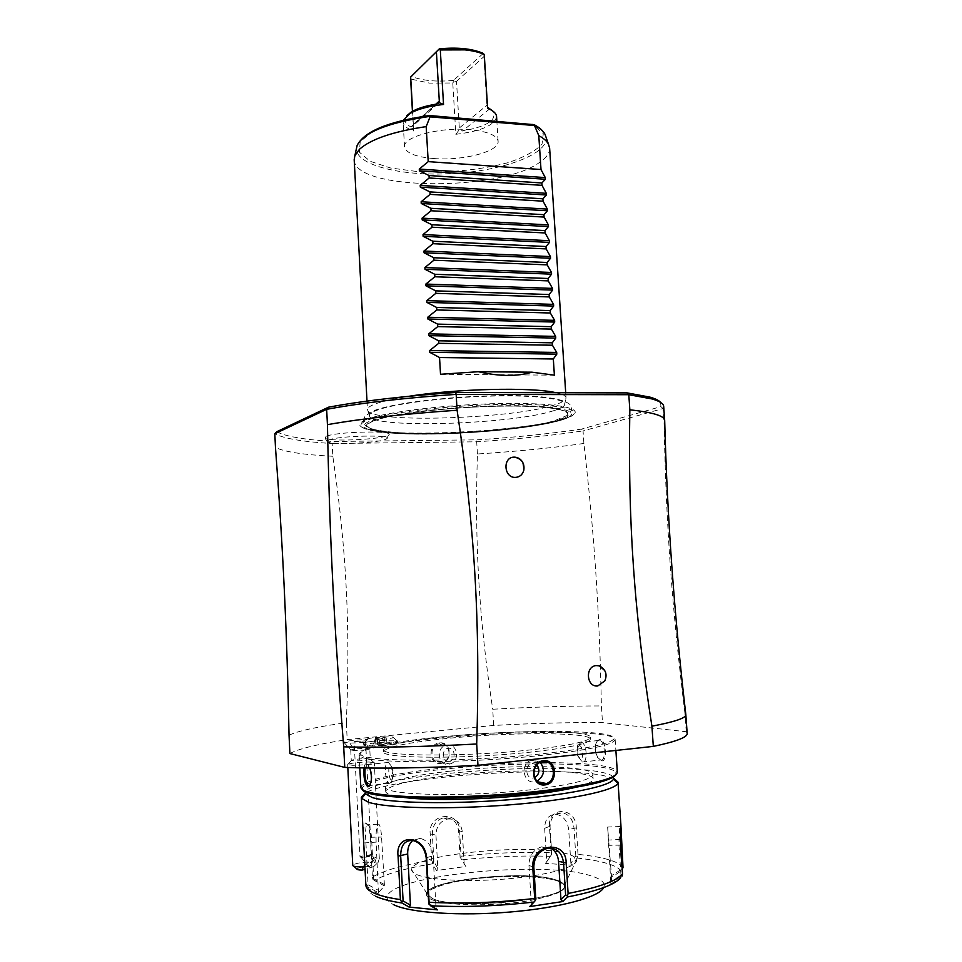 <?xml version="1.0" encoding="UTF-8"?>
<svg xmlns="http://www.w3.org/2000/svg" width="962" height="962" viewBox="0 0 962 962"><rect width="100%" height="100%" fill="white"/><g stroke="black" fill="none" stroke-linecap="round" stroke-linejoin="round"><path stroke-width="0.72" stroke-dasharray="4.81 3.61" d="M289.899 753.559C298.436 748.809 317.532 744.167 347.198 739.61L493.686 725.456C532.984 723.292 569.263 722.342 602.501 722.618L686.255 731.721L687.181 733.417M531.541 749.807C464.874 757.106 379.774 756.469 383.465 749.542C386.171 744.925 407.563 740.56 447.631 736.459C509.8 730.098 590.872 730.038 590.391 737.253C589.453 741.329 569.841 745.514 531.541 749.807M367.256 739.297C365.163 737.818 395.346 735.834 393.41 737.577C390.957 738.624 384.752 739.357 374.807 739.754L375.793 740.139C376.912 741.221 359.86 743.157 349.891 743.037L343.855 742.279C346.861 740.884 354.81 739.946 367.688 739.477L363.636 743.253C362.818 741.317 398.04 739.008 397.402 741.029L397.342 741.161C394.348 742.508 386.508 743.458 373.845 743.999L372.186 745.947L363.732 745.153C362.927 743.193 398.136 740.872 397.498 742.917C394.685 744.444 386.255 745.454 372.186 745.947M289.033 735.233C297.583 731.036 316.69 726.851 346.332 722.666L347.198 739.61M522.462 461.904L523.809 470.334M604.749 670.562C606.397 674.001 606.421 677.44 604.821 680.892M686.255 731.721L684.92 713.191L685.81 714.453M684.92 713.191C671.873 606.878 666.161 526.094 664.045 422.402L663.046 408.537L583.056 430.928L583.898 443.47C594.36 534.872 599.494 610.87 601.394 705.928L602.501 722.618M493.686 725.456L492.712 709.234C531.974 707.046 568.205 705.94 601.394 705.928M583.898 443.47C551.539 448.003 516.053 451.515 477.429 453.992C474.603 544.143 478.86 617.243 492.712 709.234M477.429 453.992L476.695 441.798L332.167 443.53L333.044 441.486L476.924 439.838C514.874 437.373 549.747 433.79 581.529 429.1L583.056 430.928C550.745 435.666 515.295 439.297 476.695 441.786L476.924 439.838M346.332 722.666C350.493 626.07 346.38 548.58 332.816 456.265L332.167 443.53C302.741 441.786 283.622 438.516 274.819 433.73M660.593 402.405L660.942 406.625L581.529 429.1M276.755 431.71C285.437 436.459 304.196 439.718 333.032 441.486M365.656 419.793C356.349 423.965 358.008 427.32 370.623 429.858C406.89 437.578 526.623 430.651 563.876 418.735L565.283 418.29C589.754 410.702 568.001 403.21 511.411 403.391C455.05 403.463 383.922 411.712 365.656 419.793M326.07 436.375L325.048 438.227C329.389 441.714 377.597 439.766 387.085 435.762L388.588 435.016C396.873 430.267 336.183 431.505 326.07 436.375M660.93 406.625L663.046 408.537L663.684 406.313M664.694 420.659L664.045 422.402M332.816 456.265C303.379 454.773 284.259 451.851 275.469 447.462M373.04 421.224C355.351 428.523 382.299 433.778 426.659 433.573C470.899 433.441 526.527 428.198 553.03 421.392L557.443 420.166C580.735 413.299 563.732 406.397 514.201 406.108C464.923 405.711 398.581 412.53 376.671 419.913L373.04 421.224M554.497 410.461C560.125 408.67 563.467 406.902 564.514 405.158C568.302 399.278 538.612 395.045 493.265 396.055C448.027 397.017 397.318 403.174 378.607 409.644L375.06 410.978C370.286 413.047 368.542 414.959 369.829 416.726C376.467 428.439 506.132 424.434 550.216 411.724L554.497 410.461M555.94 392.712C562.529 394.179 565.896 395.899 566.041 397.883L565.74 399.05C564.658 400.877 561.255 402.717 555.543 404.593C515.897 418.59 375.06 423.641 367.893 410.81L367.46 409.68C367.376 408.141 369.276 406.505 373.16 404.786C380.098 401.779 392.123 398.929 409.235 396.248M549.627 148.1C549.819 152.946 546.536 157.672 539.778 162.265C500.264 191.715 353.968 190.813 354.184 159.716M433.958 158.562C462.999 160.991 499.579 151.479 498.112 141.27C497.005 135.293 487.554 131.421 469.781 129.654C439.814 126.852 402.513 137.001 404.533 146.837C405.976 153.09 415.788 157.01 433.958 158.562M496.572 116.582C494.696 125.337 481.12 131.241 455.844 134.295L452.777 82.985L429.569 83.129L410.582 79.028M403.379 120.226L403.138 122.126C403.475 125.649 406.95 128.595 413.552 130.964L412.421 111.315M483.237 53.391L453.511 80.387L454.016 81.217L456.505 81.349L459.307 128.006L462.457 131.012C487.89 126.311 497.859 119.565 492.388 110.75M456.505 81.349L483.898 56.626L484.066 53.98M453.511 80.387C436.471 82.035 422.39 80.7 411.267 76.407M452.777 82.985L454.016 81.217M438.011 103.607L412.987 125.962L410.858 126.9C404.93 123.689 403.511 120.009 406.589 115.849M413.552 130.964L413.371 124.302L435.822 104.197M412.987 125.962L413.456 125.24M412.626 111.207L413.371 124.302M455.844 134.295L459.848 128.968M487.614 108.321L486.904 105.279L459.307 128.006M487.542 107.227L486.928 106.734M483.898 56.626L486.904 105.279M440.512 374.278L554.377 375.168M328.355 440.115C337.806 435.654 394.324 434.451 386.664 438.792L385.257 439.478C376.443 443.145 331.361 444.973 327.381 441.798L328.355 440.115M531.673 752.007C465.007 759.343 379.882 758.633 383.573 751.611C386.279 746.921 407.66 742.508 447.739 738.383C509.908 731.986 591.005 731.998 590.524 739.309C589.598 743.458 569.973 747.678 531.673 752.007M439.61 737.072C518.638 728.931 622.414 729.4 613.359 739.465C608.561 744.215 584.944 748.977 542.508 753.763C465.019 762.361 364.189 762.169 360.906 754.461C355.038 749.133 390.945 741.786 439.61 737.072M439.249 738.143C515.428 730.314 615.235 730.278 615.139 739.465L614.682 740.656C609.884 745.502 586.038 750.348 543.169 755.194C464.862 763.912 362.963 763.66 359.74 755.807L359.151 754.677C358.706 749.35 393.566 742.604 439.249 738.143M440.68 763.431C453.018 762.625 451.791 741.245 439.526 742.892C427.489 743.662 428.691 765.235 440.68 763.431L442.472 762.421C452.741 759.824 450.156 742.243 439.85 743.698L438.023 744.095C428.391 747.005 431 764.297 440.921 762.734M360.834 787.409L361.075 786.327C367.628 779.424 394.252 773.388 440.945 768.205C514.586 759.956 610.858 760.738 616.967 771.127L617.339 772.173M601.527 760.822C607.671 762.409 606.156 739.778 600.096 739.381L597.618 740.439C594.528 745.297 594.636 751.082 597.931 757.803L600.781 760.1C606.168 761.543 605.17 741.822 599.891 740.355L597.174 741.233C594.3 745.73 594.396 751.094 597.462 757.31L600.781 760.1M364.057 767.941C364.466 764.91 365.307 763.503 366.57 763.696L369.793 768.025M362.614 789.802L362.361 787.493C368.807 780.615 395.166 774.59 441.438 769.432C514.442 761.243 609.872 762.06 615.836 772.438L615.86 774.759M449.615 771.199C511.868 764.117 593.193 765.307 592.832 774.41C591.967 779.557 572.354 784.535 533.994 789.369C467.219 797.546 381.818 795.43 385.437 786.736C388.083 780.928 409.475 775.745 449.615 771.199M404.425 797.546C392.123 796.007 385.87 793.915 385.678 791.293C388.323 785.341 409.716 780.062 449.855 775.456C512.121 768.289 593.482 769.624 593.133 778.967C593.253 781.601 587.301 784.415 575.264 787.397M613.263 777.08C611.76 774.951 606.926 773.171 598.761 771.752C545.767 761.507 371.669 775.865 365.476 791.81M613.636 778.27L602.489 775.336C551.515 765.463 391.534 777.08 365.235 793.025M610.834 884.042L610.75 881.733L620.971 875.143L622.137 876.069L620.658 877.717L610.834 884.042L611.363 880.627L604.256 885.293C604.028 881.721 599.783 878.631 591.522 876.033C544.071 859.463 383.393 875.961 387.217 898.183C387.445 900.564 389.682 902.777 393.927 904.833M620.971 875.143L618.939 844.864L619.287 826.562L621.464 869.275L611.447 875.733L607.647 827.043L619.287 826.562M622.21 869.552L621.464 869.275M623.015 867.423C620.911 864.405 615.933 861.784 608.08 859.535C600.18 857.31 590.163 855.591 578.006 854.364L577.104 858.08L572.366 865.247L545.502 863.371L546.753 861.675L544.66 828.282C544.889 819.131 548.785 814.489 556.349 814.345L562.277 812.71C554.569 812.914 550.492 817.592 550.048 826.743L551.779 854.316L546.753 861.675M611.363 880.627L611.616 877.308L622.258 870.225M578.006 854.364L576.298 827.825C576.358 806.962 547.859 805.807 549.446 826.43L551.094 852.621C521.981 851.743 491.979 852.933 461.063 856.216L459.571 830.194C458.982 809.691 427.777 813.371 430.194 833.91L431.661 860.16C403.499 864.79 383.742 870.43 372.39 877.079L370.322 837.241C369.54 828.739 368.049 823.941 365.813 822.871C363.744 824.181 363.131 830.867 363.961 842.94L365.873 885.305L368.109 888.66C368.193 891.353 370.647 893.866 375.457 896.199M378.427 892.712L376.13 842.135C375.805 832.839 376.419 826.887 377.946 824.278C379.689 823.424 380.892 827.681 381.565 837.06L384.451 885.894L378.427 892.712L368.29 887.241L366.065 883.717M603.727 887.553L604.256 885.293M610.75 881.733L607.647 827.043M611.616 877.308L611.447 875.733M384.451 885.894L374.519 880.567C385.654 873.953 405.026 868.361 432.647 863.768L436.399 870.526L465.824 866.485L461.904 859.812C492.267 856.577 521.741 855.41 550.336 856.312L545.502 863.371M432.01 898.316C455.315 910.677 569.732 899.41 564.105 885.653L564.093 885.617C563.9 883.549 561.483 881.721 556.83 880.158C528.258 869.347 424.398 879.893 427.14 893.758L432.01 898.316M567.616 854.015C532.828 842.508 409.403 854.521 411.64 869.78C411.676 871.584 413.54 873.255 417.219 874.771C430.663 880.422 471.849 882.262 510.738 878.559C549.699 874.903 577.693 866.618 576.635 859.98C576.322 857.683 573.304 855.699 567.616 854.015M572.366 865.247L570.851 863.335L575.805 855.891L577.404 856.445M575.805 855.891L574.001 827.993C572.979 819.42 569.071 814.333 562.277 812.71M550.336 856.312L551.779 854.316M551.43 854.737L551.094 852.621M461.063 856.216L460.858 858.332L461.904 859.812M465.824 866.485L460.858 858.332M460.149 857.96L458.585 830.579C456.95 821.392 451.827 817.159 443.217 817.88C436.075 820.225 432.443 825.564 432.359 833.898L433.886 861.495L437.83 868.53L435.954 835.076C436.159 826.707 439.935 821.38 447.27 819.071L443.217 817.88M432.647 863.768L432.467 862.168L433.886 861.495M432.467 862.168L431.661 860.16M372.39 877.079L372.883 879.292L374.519 880.567M372.883 879.292L373.689 878.787L371.536 837.481C370.791 829.653 369.408 825.312 367.424 824.47L366.738 824.759C365.524 827.356 365.247 833.296 365.897 842.556L368.073 884.739L378.643 890.427M366.787 885.737L368.073 884.739M384.054 884.355L373.689 878.787M436.399 870.526L437.83 868.53M464.225 864.91L462.313 831.721C460.834 822.522 455.82 818.301 447.27 819.071M570.851 863.335L568.686 829.557C567.484 820.971 563.371 815.908 556.349 814.345M412.758 840.463L420.298 838.395C427.633 840.343 431.914 846.151 433.116 855.795L436.014 907.659L428.703 903.366M437.602 909.872L436.014 907.659M529.749 906.565L535.834 899.482M531.337 904.232L528.956 865.487C529.112 855.807 533.309 849.59 541.546 846.861L550.781 848.147M445.562 745.406L447.402 745.009C457.684 743.47 460.197 761.339 450.06 763.96L448.508 764.285C438.359 765.884 435.618 748.28 445.562 745.406L438.023 744.095M449.05 761.219C441.991 762.433 441.233 748.616 448.316 748.34C455.471 747.137 456.265 760.954 449.05 761.219M365.175 767.953L367.412 764.453L369.204 766.077C372.498 773.292 372.763 779.665 369.985 785.196M391.281 782.322C393.061 777.669 392.929 772.065 390.885 765.536L388.335 762.277C383.91 760.786 384.74 781.673 389.177 783.345L391.281 782.322L392.484 778.847C393.711 775.769 393.626 772.113 392.243 767.868L390.476 765.584C387.758 764.429 388.564 779.424 391.233 779.701L392.484 778.847M540.283 762.409L533.092 759.848L531.036 760.317C519.997 763.636 523.172 783.741 534.451 781.853L537.662 781.769M537 781.168L536.183 781.481M536.82 764.97L532.371 763.335C524.338 763.612 525.3 779.436 533.285 777.993L534.644 777.657M581.445 742.279L577.669 745.574L577.934 756.132L582.323 762.144C587.986 763.6 587.109 743.674 581.445 742.279L599.891 740.355M579.485 745.682C582.972 745.754 583.898 760.1 580.351 759.006L577.392 754.905L577.224 748.087L579.485 745.682M374.807 739.754L373.845 743.999M343.855 742.279L350.805 749.963C353.463 749.025 358.561 748.484 366.089 748.328L369.769 748.797C367.737 749.771 362.602 750.36 354.365 750.54L349.891 743.037M363.708 743.373L367.688 739.477M350.805 749.963L354.365 750.54M364.141 743.59L364.826 745.622M370.31 759.162L366.63 758.645C358.429 758.814 353.319 759.415 351.274 760.461L354.906 760.966C362.734 760.834 367.857 760.245 370.286 759.234L369.769 748.797M369.143 762L374.278 762.854C370.911 764.309 363.72 765.127 352.717 765.319L347.655 764.574C350.517 763.082 357.684 762.229 369.143 762M356.806 868.987C359.547 867.075 365.151 866.293 373.617 866.654L378.09 862.457L374.338 861.952C362.83 861.88 355.651 863.022 352.765 865.379L353.583 866.101M373.617 866.654L365.043 869.227M378.09 862.457L379.317 858.477C378.162 855.374 373.328 857.647 364.838 865.319M374.422 859.824C370.226 862.036 368.181 864.237 368.29 866.413L369.396 866.401C373.593 864.177 375.637 861.976 375.505 859.812L374.422 859.824M371.356 855.952L369.288 855.567C364.394 855.543 361.303 856.012 360.041 856.986L362.554 857.743L371.356 855.952L371.452 854.857L370.202 854.521L365.849 857.539L360.041 857.01L354.136 741.63L365.536 740.86L354.136 741.63M364.622 856.709L361.339 857.659L365.849 857.539M383.261 744.311L375.817 744.215L386.88 743.674L383.261 744.311L382.948 738.612L375.517 738.539L384.668 737.65L386.58 737.986L382.948 738.612M375.817 744.215L375.517 738.539M377.705 744.588L377.405 738.888M386.88 743.674L386.58 737.986M384.968 743.313L384.668 737.65M379.449 743.578L379.148 737.914M565.283 418.29L562.938 419.504C524.723 431.962 409.006 438.732 371.572 430.459C407.443 438.071 526.166 431.216 563.023 419.432L564.405 418.999C588.624 411.495 567.027 404.124 511.002 404.329C455.218 404.413 384.836 412.566 366.702 420.526C357.467 424.651 359.091 427.958 371.572 430.459L370.623 429.858M560.702 420.286C536.291 427.633 477.441 433.682 429.425 434.139C381.229 434.68 350.601 429.208 369.408 421.392C387.337 413.588 457.022 405.627 511.423 405.663C566.053 405.579 585.858 412.938 560.702 420.286M558.465 420.298C534.716 427.477 477.212 433.393 430.315 433.826C383.249 434.343 353.487 428.992 371.921 421.38C389.502 413.768 457.311 406.048 510.257 406.06C563.455 405.976 582.924 413.131 558.465 420.298M357.106 145.527C350.228 164.033 399.591 176.912 453.066 173.521C506.565 170.563 554.052 151.924 545.045 134.367M429.87 115.56C406.842 119.204 387.999 124.351 373.316 131L360.209 141.63L359.367 152.164L370.154 161.291L390.548 167.989L417.785 171.621C449.699 172.992 479.701 170.034 507.78 162.746C523.965 157.347 535.389 151.142 542.051 144.12L543.289 133.622L532.311 124.11M410.858 126.9L436.315 104.124M489.778 108.778L462.457 131.012M620.562 845.117L608.321 845.297M620.322 839.441L609.066 840.054M621.212 871.127C619.143 868.133 614.261 865.511 606.577 863.275C598.833 861.05 589.021 859.319 577.104 858.08M368.29 887.241L368.109 888.66L387.217 898.183M427.14 893.758L426.491 894.215C423.785 891.233 445.983 881.24 477.008 878.559C507.768 875.083 542.784 876.021 557.599 880.976C541.341 875.516 500.769 875.035 468.41 879.641C435.882 884.162 417.292 893.253 431.289 899.386C444.745 905.603 490.199 906.697 525.312 901.322C562.121 894.588 572.883 887.806 557.611 880.976C562.65 882.96 565.043 884.631 564.79 886.002L564.105 885.725C563.912 883.645 561.483 881.829 556.842 880.266C528.258 869.444 424.41 879.989 427.14 893.854L432.01 898.424C455.363 910.81 569.925 899.494 564.105 885.725L576.635 859.98M576.298 827.825L568.686 829.557M549.446 826.43L544.66 828.282M459.571 830.194L458.585 830.579L462.313 831.721M430.194 833.91L435.954 835.076M370.322 837.241L381.565 837.06M363.961 842.94L376.13 842.135M426.19 857.755L433.116 855.795M528.956 865.487L533.826 867.087M439.526 742.892L439.85 743.698M366.57 763.696L367.412 764.453M600.096 739.381L599.458 740.247M366.089 748.328L367.712 745.586M374.326 410.485C399.591 400.901 474.771 394.059 524.771 395.791C552.248 396.729 569.107 400.829 571.248 406.397C572.21 409.006 571.139 411.904 568.037 415.091L554.1 420.899C522.522 429.377 454.617 434.716 408.537 433.249C393.951 432.575 382.383 431.313 373.821 429.461C369.432 428.066 366.306 426.419 364.466 424.531C362.963 423.352 363.143 420.478 365.019 415.933L374.326 410.485M367.893 410.81L369.829 416.726M564.514 405.158L565.74 399.05M565.704 392.736L566.041 397.883M404.533 146.837L403.138 122.126M498.112 141.27L496.849 121.152M367.003 401.118L367.46 409.68M388.588 435.016L386.664 438.792M325.048 438.227L327.381 441.798M383.573 751.611L383.465 749.542M614.682 740.656L613.359 739.465M615.139 739.465L615.884 750.432M359.824 767.856L359.151 754.677M362.361 787.493L361.075 786.327M615.836 772.438L616.967 771.127M385.437 786.736L385.678 791.293M592.832 774.41L593.133 778.967M620.815 824.963L619.275 826.683M427.14 893.794L411.64 869.78M365.813 822.871L367.424 824.47M377.946 824.278L366.738 824.759M420.298 838.395L412.566 840.427M541.546 846.861L547.017 848.472M450.06 763.96L442.472 762.421M359.74 755.807L360.906 754.461M368.518 765.439L369.204 766.077M389.177 783.345L369.661 785.497M388.672 762.397L367.737 764.586M390.885 765.536L392.243 767.868M531.036 760.317L541.113 762.072M597.618 740.439L597.174 741.233M581.962 762.048L600.408 760.016M577.669 745.574L577.224 748.087M577.934 756.132L577.392 754.905M590.524 739.309L590.391 737.253M375.793 740.139L369.685 748.689M393.41 737.577L397.342 741.161M350.745 750.083L351.274 760.461M374.278 762.854L370.286 759.234M351.298 760.521L347.691 764.67M347.811 767.52L347.655 764.574M379.317 858.477L374.314 762.746M361.447 857.743L368.29 866.413M371.248 854.448L375.505 859.812M371.452 854.857L365.536 740.86M363.732 745.153L363.636 743.253M397.498 742.917L397.402 741.029"/><path stroke-width="1.44" d="M685.81 714.453L687.181 733.417C687.565 737.241 676.274 741.57 653.318 746.392L477.958 765.331C425.348 768.085 380.952 768.782 344.757 767.411L289.899 753.559L289.033 735.233C286.989 631.036 282.996 547.558 275.469 447.462L274.819 433.742L326.659 409.319L328.499 407.203L276.767 431.71L274.819 433.742M327.429 424.651C362.47 418.518 405.687 413.72 457.094 410.245L456.156 394.372C404.81 397.871 361.652 402.862 326.659 409.319L327.429 424.651C329.725 539.309 334.175 628.595 343.711 746.837L344.757 767.411M477.958 765.331L476.707 743.999C424.17 746.801 379.834 747.751 343.711 746.837M685.834 714.658L685.846 714.742C685.99 718.049 674.675 721.861 651.911 726.19L653.318 746.392M457.094 410.245C474.723 527.368 480.447 621.079 476.707 743.999M455.627 392.46L456.156 394.372L628.799 394.709L627.14 392.893L455.627 392.46C405.315 395.911 362.939 400.829 328.499 407.203M651.911 726.19C634.03 611.784 627.885 520.995 629.845 409.776L628.799 394.709L652.104 398.965C659.667 401.178 663.515 403.631 663.684 406.313L664.694 420.659C667.183 516.895 674.23 614.922 685.846 714.742M514.381 457.142C521.669 458.706 524.807 463.095 523.809 470.334C522.51 474.687 519.757 477.032 515.536 477.392C503.691 478.15 502.38 456.83 514.273 457.142L514.381 457.142C517.76 457.251 520.454 458.838 522.462 461.904M599.41 665.932C605.711 669.384 607.515 674.374 604.821 680.892L597.763 685.954C586.303 687.457 584.896 666.029 596.416 665.596L599.41 665.932L604.749 670.562M660.593 402.405C659.054 400.505 655.507 398.737 649.963 397.126L627.14 392.893M629.845 409.776C652.849 412.385 664.453 415.909 664.682 420.346M409.235 396.248C456.613 388.636 532.611 386.977 555.94 392.712M367.003 401.118L354.184 159.716L354.87 155.652L359.487 149.254C370.995 139.081 393.23 131.529 426.178 126.611L428.21 161.64L419.276 169.071L545.274 177.585L545.382 179.257L541.871 182.972L429.016 175.529L419.372 170.791L419.276 169.071M478.342 371.717L531.926 372.186C517.015 376.635 499.158 376.479 478.342 371.717L440.512 374.278L439.55 357.527L429.761 352.32L429.665 350.553L438.72 343.302L438.576 340.801L428.811 335.642L428.703 333.874L437.758 326.611L437.614 324.122L427.862 318.999L427.753 317.244L436.796 309.956L436.652 307.467L426.912 302.393L426.803 300.637L435.834 293.338L435.69 290.861L425.962 285.822L425.853 284.067L434.872 276.755L434.728 274.278L425.012 269.288L424.915 267.532L433.91 260.197L433.766 257.732L424.062 252.79L423.965 251.034L432.96 243.687L432.816 241.221L423.124 236.315L423.027 234.572L431.998 227.212L431.866 224.747L422.186 219.889L422.077 218.146L431.048 210.762L430.916 208.309L421.248 203.487L421.14 201.755L430.098 194.348L429.966 191.907L420.31 187.121L420.202 185.389L429.16 177.982L429.016 175.529M531.926 372.186L554.377 375.168L553.33 358.982L556.806 354.136L556.697 352.429L552.428 345.226L552.272 342.821L555.759 338.071L555.651 336.375L551.382 329.088L551.226 326.683L554.713 322.054L554.605 320.346L550.336 312.987L550.18 310.582L553.667 306.06L553.559 304.365L549.29 296.921L549.134 294.516L552.621 290.091L552.513 288.396L548.244 280.88L548.087 278.487L551.587 274.158L551.479 272.474L547.21 264.875L547.053 262.494L550.541 258.261L550.432 256.577L546.163 248.905L546.007 246.525L549.506 242.4L549.398 240.716L545.129 232.96L544.973 230.591L548.472 226.563L548.364 224.892L544.095 217.063L543.939 214.682L547.438 210.762L547.33 209.091L543.061 201.178L542.905 198.809L546.416 194.997L546.308 193.326L542.027 185.341L541.871 182.972M426.178 126.623L430.026 116.847L428.703 115.62L429.87 115.56L534.138 124.675C539.562 127.537 543.193 130.772 545.045 134.367L548.46 144.144C546.849 141.101 543.626 138.263 538.792 135.642L541.005 169.528L545.274 177.585M548.46 144.144L549.627 148.1L565.704 392.736M534.138 124.675L538.792 135.654M430.026 116.847L533.994 125.481M412.421 111.315L410.546 77.128L439.321 48.858L436.399 51.768L439.297 101.082L438.768 102.934L436.315 104.124C425.613 105.856 417.328 108.441 411.459 111.881L403.379 120.226M496.849 121.152L496.572 116.582C496.344 113.66 493.771 111.087 488.864 108.838L487.614 108.321L484.259 54.461C479.22 52.237 472.787 50.697 464.935 49.868L440.307 49.94L443.53 104.473C428.908 106.036 417.688 109.055 409.872 113.54M484.283 54.461L482.551 53.078C471.524 48.557 457.106 47.138 439.321 48.858M440.307 49.94L438.852 49.327M436.399 51.768L410.546 77.128M443.53 104.473L438.876 102.525M406.589 115.849L411.459 111.881M410.678 77.032L412.626 111.207M487.542 107.227L492.388 110.75M541.005 169.528L428.21 161.64M542.027 185.341L429.16 177.982M542.905 198.809L429.966 191.907M543.061 201.178L430.098 194.348M543.939 214.682L430.916 208.309M544.095 217.063L431.048 210.762M544.973 230.591L431.866 224.747M545.129 232.96L431.998 227.212M546.007 246.525L432.816 241.221M546.163 248.905L432.96 243.687M547.053 262.494L433.766 257.732M547.21 264.875L433.91 260.197M548.087 278.487L434.728 274.278M548.244 280.88L434.872 276.755M549.134 294.516L435.69 290.861M549.29 296.921L435.834 293.338M550.18 310.582L436.652 307.467M550.336 312.987L436.796 309.956M551.226 326.683L437.614 324.122M551.382 329.088L437.758 326.611M552.272 342.821L438.576 340.801M552.428 345.226L438.72 343.302M553.33 358.982L439.55 357.527M543.518 760.762C557.022 758.693 558.621 783.765 545.045 784.896C530.964 787 529.401 761.663 543.518 760.762L543.193 761.591C554.545 759.764 557.419 780.314 546.344 783.537L544.6 783.922C533.008 785.762 529.617 765.439 541.113 762.072L543.193 761.591M615.884 750.432L617.339 772.173C616.498 778.402 592.508 784.511 545.394 790.499C505.723 795.177 456.036 797.702 419.24 796.945C381.469 795.851 362.001 792.676 360.834 787.409L359.824 767.856M369.793 768.025C372.21 776.55 371.909 782.707 368.891 786.495L367.761 786.7C364.67 783.477 363.432 777.224 364.057 767.941M615.86 774.759C611.519 780.651 587.866 786.303 544.889 791.714C466.75 801.37 365.091 799.554 362.614 789.802M575.264 787.397C564.862 789.91 551.214 792.183 534.295 794.215C489.959 799.602 431.229 801.009 404.425 797.546M365.476 791.81L365.548 793.89L372.33 797.57C390.295 803.138 449.386 804.4 508.02 799.831C566.714 795.297 610.954 786.122 613.431 779.172L613.263 777.08M365.235 793.025L361.339 797.378L361.652 798.4L368.578 802.296C387.001 808.224 448.184 809.679 508.958 804.905C569.793 800.18 615.464 790.523 617.832 783.176L618.013 782.13L613.636 778.27M361.339 797.378L365.873 885.305C366.005 887.95 368.47 890.439 373.268 892.736C379.136 895.514 388.179 897.799 400.396 899.602L398.064 856.132C394.925 832.851 425.3 834.547 426.671 858.176L429.1 902.296C462.469 903.955 497.667 902.669 534.68 898.46L532.768 867.592C530.892 843.818 566.377 839.092 566.149 862.902L568.097 893.445C598.713 887.481 616.846 880.988 622.51 873.965L620.562 845.117L620.875 824.53L623.015 867.423L622.21 869.552M622.51 873.965L622.137 876.069M620.658 877.717C615.019 884.691 597.222 891.125 567.243 897.017L568.097 893.445M400.396 899.602L402.08 903.029L409.115 907.082L437.602 909.872L430.603 905.759L428.703 903.366L426.19 857.755C424.759 848.111 420.214 842.339 412.566 840.427C404.665 840.319 400.697 845.49 400.685 855.939L403.102 900.937L401.358 901.839M429.064 904.484L429.1 902.296M534.68 898.46L535.173 900.636L534.054 902.019C497.799 906.168 463.323 907.406 430.603 905.759M532.768 867.592L533.826 867.087L535.834 899.482L535.173 900.636M533.826 867.087C534.126 857.395 538.528 851.19 547.017 848.472C556.517 847.462 562.036 852.272 563.576 862.902L565.62 894.997L560.978 899.735L558.549 861.351C557.996 855.326 555.411 850.925 550.781 848.147M567.412 895.778L565.62 894.997M567.243 897.017L562.794 901.538L560.978 899.735M393.927 904.833C410.089 912.818 460.173 916.233 510.185 912.012C560.245 907.839 599.494 897.053 603.727 887.553M562.794 901.538L529.749 906.565L534.054 902.019M409.115 907.082L410.449 905.194L403.102 900.937M410.449 905.194L407.684 854.015C407.491 848.087 409.187 843.566 412.758 840.463M369.985 785.196L368.242 785.653C365.512 782.058 364.49 776.154 365.175 767.953M540.283 762.409C545.37 769.841 544.276 776.093 537 781.168M534.644 777.657C539.381 774.386 540.115 770.165 536.82 764.97M347.811 767.52L352.765 865.391C352.898 866.113 354.605 866.594 357.9 866.822L363.275 866.87L362.121 870.105C358.754 870.021 356.974 869.648 356.806 868.987L353.583 866.101M365.043 869.227L362.121 870.105M364.838 865.319L363.275 866.87M429.317 116.45C387.83 122.655 363.756 132.347 357.106 145.527L354.87 155.652M545.045 134.367C543.302 131.036 539.682 127.982 534.187 125.18M435.822 104.197L439.297 101.082M419.372 170.791L545.382 179.257M420.202 185.389L546.308 193.326M420.31 187.121L546.416 194.997M421.14 201.755L547.33 209.091M421.248 203.487L547.438 210.762M422.077 218.146L548.364 224.892M422.186 219.889L548.472 226.563M423.027 234.572L549.398 240.716M423.124 236.315L549.506 242.4M423.965 251.034L550.432 256.577M424.062 252.79L550.541 258.261M424.915 267.532L551.479 272.474M425.012 269.288L551.587 274.158M425.853 284.067L552.513 288.396M425.962 285.822L552.621 290.091M426.803 300.637L553.559 304.365M426.912 302.393L553.667 306.06M427.753 317.244L554.605 320.346M427.862 318.999L554.713 322.054M428.703 333.874L555.651 336.375M428.811 335.642L555.759 338.071M429.665 350.553L556.697 352.429M429.761 352.32L556.806 354.136M545.045 784.896L544.6 783.922M621.115 839.261L620.322 839.441M375.457 896.199C381.229 898.953 390.103 901.238 402.08 903.029M398.064 856.132L407.684 854.015M566.149 862.902L558.549 861.351M367.761 786.7L368.518 785.762M649.963 397.126L652.104 398.965M428.703 115.62C387.939 121.633 364.069 131.602 357.106 145.527M484.259 54.461L482.551 53.078M438.768 102.934L438.011 103.607M488.864 108.838L487.578 107.78M365.548 793.89L361.652 798.4M613.431 779.172L617.832 783.176M618.013 782.13L620.875 824.53M368.891 786.495L369.552 785.569M369.661 785.497L368.242 785.653M537.662 781.769L546.344 783.537"/></g></svg>
